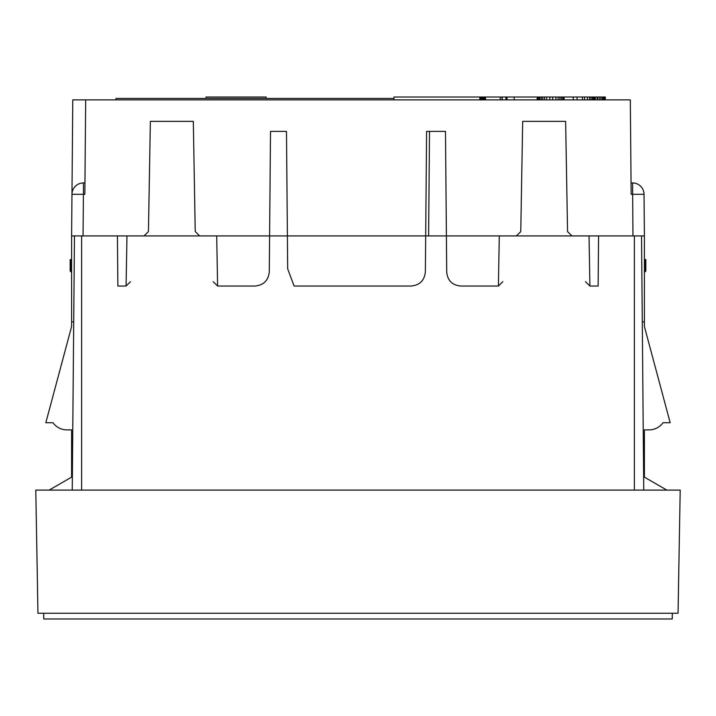 <?xml version="1.0" encoding="UTF-8"?>
<svg xmlns="http://www.w3.org/2000/svg" width="716" height="716" viewBox="0 0 716 716"><rect width="100%" height="100%" fill="white"/><g stroke="black" fill="none" stroke-linecap="round" stroke-linejoin="round"><path stroke-width="1.07" d="M49.162 490.102L71.6 477.142L71.6 429.886L66.937 429.886A17.184 17.184 0 0 1 52.984 422.726L45.824 422.726L71.6 326.532L71.6 321.842L73.712 321.842M644.212 214.442L644.033 194.296A11.456 11.456 50.2 0 0 632.577 182.938L632.944 235.922L71.6 235.922L72.79 99.882L85.678 99.882L84.855 194.296L85.678 99.882L630.322 99.882L631.145 194.296L644.033 194.296L644.4 235.922L632.944 235.922L644.4 235.922L644.4 326.532L670.176 422.726L663.016 422.726A17.184 17.184 0 0 1 649.063 429.886A17.184 17.184 0 0 0 663.016 422.726M71.6 477.142L71.6 429.886L71.6 477.142L71.6 429.886L71.6 477.142L71.6 429.886L66.937 429.886M130.464 281.746L126.016 286.042L117.863 286.042L117.424 235.922L71.6 235.922L71.6 321.842M37.948 613.254L35.8 490.102L680.2 490.102L678.052 613.254L37.948 613.254M74.464 235.922L72.244 490.102M643.756 490.102L641.536 235.922M642.288 321.842L644.4 321.842M644.4 429.886L649.063 429.886L644.4 429.886L649.063 429.886L644.4 429.886L649.063 429.886L644.4 429.886L644.4 477.142L644.4 429.886M666.838 490.102L644.4 477.142M80.998 618.982L672.243 618.982L43.757 618.982L43.694 613.254M635.003 618.982L672.243 618.982L672.306 613.254M565.631 121.362L522.689 121.362L565.631 121.362L567.555 231.626L572.003 235.922M522.689 121.362L520.765 231.626L516.317 235.922L503.581 235.922M502.784 281.665L498.408 286.042L461.032 286.042C452.27 285.335 447.5 280.6 446.712 271.847L445.486 131.386L426.602 131.386L425.376 271.847C424.472 280.484 419.692 285.21 411.056 286.042L294.106 286.042L287.68 268.858L286.481 131.386L270.514 131.386L269.288 271.847C268.384 280.484 263.604 285.21 254.968 286.042L217.664 286.042L213.216 281.746M217.592 285.97L216.715 235.922L199.603 235.922L195.235 231.545L193.311 121.362L150.369 121.362L148.445 231.545L144.077 235.922L126.965 235.922L126.088 285.97M644.033 194.296A11.456 11.456 0 0 0 632.577 182.938L631.047 182.938L630.572 128.522M270.514 131.386L286.481 131.386M428.607 235.922L429.519 131.386L445.486 131.386M71.6 259.639L70.794 259.55L70.794 271.006L71.6 271.811M71.967 194.296A11.456 11.456 0 0 1 83.423 182.938L84.953 182.938L83.423 182.938A11.456 11.456 -50.2 0 0 71.967 194.296L83.423 194.296L83.056 235.922M193.311 121.362L150.369 121.362M498.408 286.042L499.285 235.922M589.035 235.922L589.912 286.042L585.536 281.665M589.912 286.042L598.137 286.042L598.576 235.922M644.4 271.811L645.206 271.006L645.206 259.55L644.4 259.639M558.086 99.882L558.086 97.018L584.551 97.018L584.551 99.882M559.876 99.882L559.876 97.018M552.716 99.882L552.716 97.018L555.938 97.018L555.938 99.882M555.938 97.018L558.086 97.018M549.852 99.882L549.852 97.018L552.716 97.018M546.63 99.882L546.63 97.018L549.852 97.018M544.482 99.882L544.482 97.018L546.63 97.018M542.692 99.882L542.692 97.018L544.482 97.018M541.26 99.882L541.26 97.018L542.692 97.018M539.828 99.882L539.828 97.018L541.26 97.018M538.754 99.882L538.754 97.018L539.828 97.018M538.038 99.882L538.038 97.018L538.754 97.018M537.322 99.882L537.322 97.018L538.038 97.018M536.964 99.882L537.322 97.018M563.814 99.882L563.814 97.018M562.74 99.882L562.74 97.018M561.308 99.882L561.308 97.018M597.081 99.882L597.081 97.018L605.315 97.018L605.315 99.882M597.797 99.882L597.797 97.018M595.291 99.882L595.291 97.018L597.081 97.018M594.933 99.882L595.291 97.018M594.217 99.882L594.217 97.018L594.933 97.018M593.501 99.882L593.501 97.018L594.217 97.018M592.427 99.882L592.427 97.018L593.501 97.018M590.995 99.882L590.995 97.018L592.427 97.018M589.563 99.882L589.563 97.018L590.995 97.018M587.415 99.882L587.415 97.018L589.563 97.018M587.415 97.018L584.551 97.018M604.957 99.882L604.957 97.018M604.241 99.882L604.241 97.018M603.525 99.882L603.525 97.018M602.451 99.882L602.451 97.018M601.019 99.882L601.019 97.018M599.587 99.882L599.587 97.018M502.005 99.882L502.005 97.018L502.363 99.882M502.005 97.018L500.215 97.018L500.215 99.882M485.538 99.882L485.538 97.018L484.463 97.018L484.463 99.882M500.215 97.018L485.538 97.018M507.017 99.882L507.017 97.018L506.66 99.882M505.943 99.882L505.943 97.018L506.66 97.018M505.943 97.018L502.363 97.018M480.168 99.882L480.168 97.018L484.463 97.018M480.883 99.882L480.883 97.018M393.97 99.882L393.97 97.018L479.81 97.018L479.81 99.882M483.39 99.882L483.39 97.018M482.673 99.882L482.673 97.018M481.6 99.882L481.6 97.018M514.178 99.882L514.178 97.018L507.017 97.018M573.239 99.882L573.239 97.018M514.178 97.018L536.964 97.018M393.97 98.45L115.992 98.45L115.983 99.882M70.794 259.613L70.168 259.55L70.168 271.006L71.6 272.438M644.4 272.438L645.832 271.006L645.832 259.55L645.206 259.613M206.011 97.018L206.011 98.45L206.011 97.018L266.155 97.018L266.155 98.45M81.624 490.102L81.624 235.922M634.376 235.922L634.376 490.102M83.423 194.197L83.423 182.938L83.423 194.296L84.855 194.296M577.078 97.018L577.078 99.882M632.577 182.938L634.358 183.081M564.074 97.018L564.074 99.882M582.403 97.018L582.403 99.882M643.38 190.572L642.896 189.409M640.713 186.321L639.361 185.158M637.571 184.084L636.381 183.582"/></g></svg>
